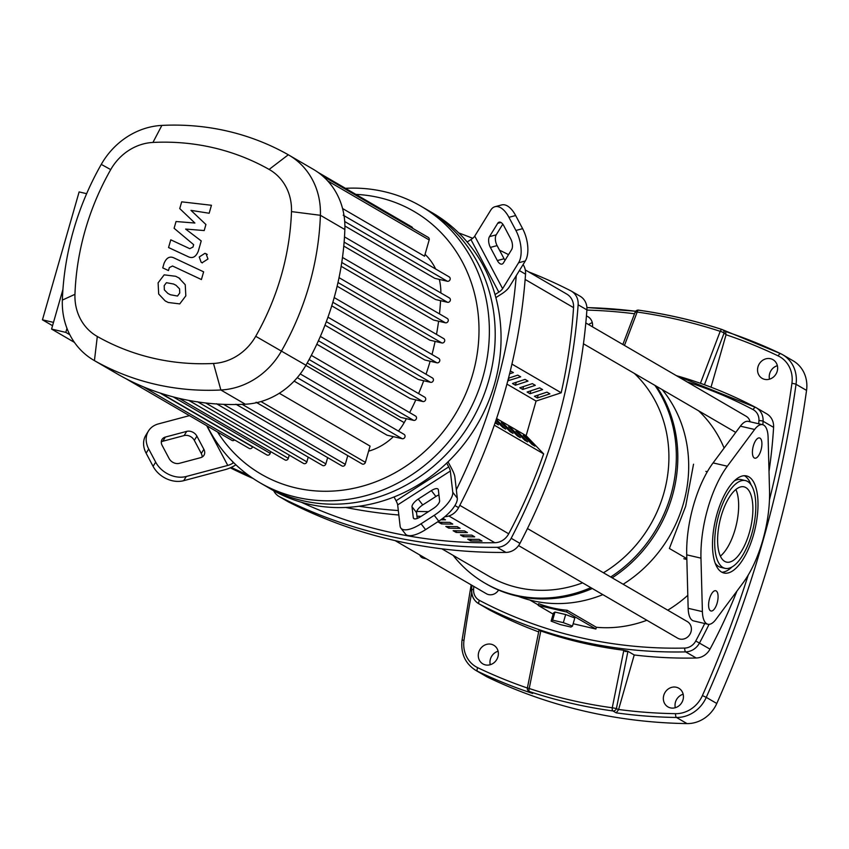 <?xml version="1.0" encoding="UTF-8"?>
<svg xmlns="http://www.w3.org/2000/svg" width="849" height="849" viewBox="0 0 849 849"><rect width="100%" height="100%" fill="white"/><g stroke="black" fill="none" stroke-linecap="round" stroke-linejoin="round"><path stroke-width="1.27" d="M442.838 518.293L445.481 519.832A520.002 471.28 120.2 0 1 440.811 519.79M441.448 523.897L438.53 522.199A520.002 471.28 -59.8 0 0 449.864 522.379L452.782 524.088A520.002 471.28 120.2 0 1 441.448 523.897L441.915 522.284M448.75 528.152L445.831 526.444A520.002 471.28 -59.8 0 0 457.165 526.635L460.084 528.333A520.002 471.28 120.2 0 1 448.75 528.152L449.217 526.529M456.062 532.397L453.133 530.699A520.002 471.28 -59.8 0 0 464.467 530.89L467.396 532.588A520.002 471.28 120.2 0 1 456.062 532.397L456.518 530.784M463.363 536.653L460.445 534.955A520.002 471.28 -59.8 0 0 471.779 535.135L474.697 536.844A520.002 471.28 120.2 0 1 463.363 536.653L463.83 535.04M470.675 540.909L467.746 539.2A520.002 471.28 -59.8 0 0 479.08 539.391L481.999 541.089A520.002 471.28 120.2 0 1 470.675 540.909L471.131 539.285M301.268 502.226A520.002 471.28 -59.8 0 0 494.818 542.723A16.004 14.497 -59.8 0 0 508.71 533.798A520.002 471.28 -59.8 0 0 543.647 453.897L494.298 425.169M561.178 392.758A520.002 471.28 -59.8 0 0 573.553 307.635A16.004 14.497 -59.8 0 0 566.75 294.062L525.287 269.929M777.366 365.686A10.804 9.785 -59.8 0 0 769.672 373.602A10.804 9.785 -59.8 0 0 769.512 379.185M777.196 371.268A10.804 9.785 120.2 0 1 762.158 378.367A10.804 9.785 120.2 0 1 757.987 366.8A10.804 9.785 120.2 0 1 773.025 359.7A10.804 9.785 120.2 0 1 777.196 371.268M498.098 651.225A10.804 9.785 -59.8 0 0 490.404 659.142A10.804 9.785 -59.8 0 0 490.244 664.725M497.928 656.808A10.804 9.785 120.2 0 1 482.89 663.907A10.804 9.785 120.2 0 1 478.719 652.34A10.804 9.785 120.2 0 1 493.757 645.24A10.804 9.785 120.2 0 1 497.928 656.808M683.158 694.217A10.804 9.785 -59.8 0 0 675.464 702.134A10.804 9.785 -59.8 0 0 675.305 707.716M682.999 699.799A10.804 9.785 120.2 0 1 667.951 706.899A10.804 9.785 120.2 0 1 663.78 695.331A10.804 9.785 120.2 0 1 678.818 688.231A10.804 9.785 120.2 0 1 682.999 699.799M527.378 688.019A562.579 509.878 120.2 0 1 477.722 667.696A3.205 1.348 115.6 0 0 477.478 671.241A565.784 512.775 -59.8 0 0 532.694 693.453L528.916 691.33A3.205 2.897 -59.8 0 0 529.426 691.553C556.742 700.595 584.579 707.068 612.936 710.953L616.204 712.852L618.528 709.743L616.416 708.512L612.256 707.779A3.205 1.316 97.8 0 0 612.936 710.953A3.205 2.897 -59.8 0 0 616.416 708.512L627.931 651.3L634.224 654.972L618.528 709.743M725.555 331.513L726.054 334.739A562.579 509.878 120.2 0 1 778.193 355.911A3.205 1.348 -64.4 0 1 780.74 353.704L722.786 329.826A3.205 2.897 -59.8 0 0 722.287 329.603A3.205 1.38 108.2 0 0 722.17 329.55L722.17 329.55A3.205 1.38 108.2 0 0 720.196 331.333A3.205 0.923 20.8 0 1 724.017 333.254A3.205 2.897 -59.8 0 0 722.786 329.826A3.205 3.205 0 0 0 722.17 329.55C695.204 320.71 667.346 314.236 638.586 310.14L638.586 310.14A3.205 1.22 -81.9 0 1 638.766 310.203C667.505 314.31 695.342 320.773 722.287 329.603M477.722 667.696A28.802 26.107 120.2 0 1 464 640.188A3.205 0.552 -172 0 0 462.005 640.422C460.678 653.56 465.21 663.504 475.589 670.254L486.116 676.377A31.997 29.004 -59.8 0 0 487.995 677.364A565.784 512.775 -59.8 0 0 687 723.592A31.997 29.004 -59.8 0 0 716.779 703.481A1084.491 982.877 -59.8 0 0 806.55 390.413A31.997 29.004 -59.8 0 0 793.178 360.836L782.661 354.712A31.997 29.004 -59.8 0 0 780.783 353.725A3.205 1.348 -64.4 0 1 780.783 353.725L782.661 354.712A31.997 29.004 -59.8 0 1 796.033 384.289L806.55 390.413M538.669 631.9A500.984 454.045 120.2 0 1 489.618 610.017A16.004 14.497 120.2 0 1 489.13 609.741L478.613 603.618A16.004 14.497 -59.8 0 0 479.091 603.894A500.984 454.045 -59.8 0 0 685.695 651.883A16.004 14.497 -59.8 0 0 699.491 643.011A500.984 454.045 -59.8 0 0 709.053 624.344M586.436 315.998A10.804 9.785 120.2 0 1 587.964 316.709A10.804 9.785 120.2 0 1 592.453 326.812M592.305 322.694A10.804 9.785 -59.8 0 0 588.644 324.594M726.054 334.739L711.016 387.197M766.297 413.59A16.004 14.497 120.2 0 1 766.785 413.866A16.004 14.497 120.2 0 1 773.598 427.365A500.984 454.045 120.2 0 1 769.014 471.365M736.911 591.137A500.984 454.045 120.2 0 1 710.008 649.135A16.004 14.497 120.2 0 1 696.212 658.007A500.984 454.045 120.2 0 1 634.224 654.972M539.2 630.69L540.792 630.966C567.896 640.284 595.574 646.715 623.835 650.26L612.256 707.779C584.059 703.917 556.371 697.485 529.214 688.497L527.388 687.934A3.205 3.205 0 0 0 528.916 691.33M622.816 650.164C628.631 651.225 629.364 651.65 625.013 651.448M532.694 693.453L529.426 691.553A3.205 1.284 -71.6 0 1 529.214 688.497L540.792 630.966M635.285 312.644A3.205 0.923 20.8 0 1 635.137 312.167A3.205 0.923 20.8 0 1 637.164 312.039A3.205 1.22 -81.9 0 1 638.586 310.14A3.205 3.205 0 0 0 635.137 312.167L622.848 344.503M624.461 345.437L637.164 312.039C665.733 316.115 693.41 322.546 720.196 331.333L700.436 383.313M662.231 389.638A129.6 117.459 120.2 0 1 683.36 503.722A129.6 117.459 120.2 0 1 623.166 584.239M656.404 386.242A133.601 121.089 120.2 0 1 672.312 496.049A133.601 121.089 120.2 0 1 612.161 577.84M654.94 385.393A133.601 121.089 120.2 0 1 670.848 495.2A133.601 121.089 120.2 0 1 610.696 576.991M686.83 558.631L669.373 548.475L685.652 506.301L693.527 464.223M698.621 410.82A125.599 113.83 120.2 0 1 724.112 448.081M735.871 489.48A38.64 15.728 -76.9 0 1 735.128 529.373A38.64 15.728 -76.9 0 1 720.387 556.137M687.817 595.308A125.599 113.83 120.2 0 1 667.739 610.187M646.896 620.269A125.599 113.83 120.2 0 1 596.391 627.284L595.892 629.024L573.16 623.739M553.134 614.092L538.202 605.401L566.665 612.012L595.892 629.024M551.118 621.128L553.442 613.031L554.981 612.065L565.667 614.538L574.805 617.998L572.481 626.095L570.942 627.061L560.255 624.577L551.118 621.128L552.657 620.163L563.343 622.646L572.481 626.095M538.202 605.401L538.701 603.66A125.599 113.83 -59.8 0 0 567.164 610.272L596.391 627.284M567.164 610.272L566.665 612.012M554.981 612.065L552.657 620.163M565.667 614.538L563.343 622.646M590.862 587.657A133.601 121.089 120.2 0 1 484.779 583.051A133.601 121.089 120.2 0 1 453.133 555.373M592.315 588.506A133.601 121.089 120.2 0 1 486.244 583.9L484.779 583.051M602.854 594.64A129.6 117.459 120.2 0 1 518.357 596.369M634.341 373.401A125.599 113.83 120.2 0 1 663.738 493.545A125.599 113.83 120.2 0 1 603.448 572.767M582.605 582.849A125.599 113.83 120.2 0 1 488.801 576.142L441.862 548.815M395.125 540.622L486.381 593.727A9.604 8.702 -59.8 0 0 498.565 590.076M518.58 545.589L677.629 638.161A9.604 8.702 -59.8 0 0 679.837 639.032A9.604 8.702 -59.8 0 0 690.566 633.067A9.604 8.702 -59.8 0 0 687.287 621.564L527.462 528.545M750.06 421.773A9.604 8.702 -59.8 0 0 746.154 416.265L585.821 322.949M495.445 421.826L498.395 424.882L495.105 422.813M510.302 370.928L513.39 372.584L509.591 373.825M496.198 419.618L496.92 420.032L496.623 421.062M496.92 420.032L505.696 429.127L502.778 427.429L495.943 420.351M508.487 378.187L517.773 375.131L520.692 376.829L507.808 380.787M508.965 378.028L508.116 380.968M504.221 424.288L512.998 433.383L510.079 431.685L501.303 422.59L504.221 424.288L503.924 425.307M527.993 381.084L515.428 385.223L512.499 383.515L525.075 379.386L527.993 381.084M516.266 382.283L515.428 385.223M511.523 428.543L520.31 437.638L517.381 435.93L508.604 426.835L511.523 428.543L511.236 429.562M535.305 385.34L522.729 389.468L519.811 387.77L532.376 383.631L535.305 385.34M523.568 386.528L522.729 389.468M518.835 432.788L527.611 441.883L524.693 440.185L515.905 431.09L518.835 432.788L518.537 433.818M542.607 389.585L530.031 393.724L527.112 392.026L539.688 387.887L542.607 389.585M530.88 390.784L530.031 393.724M526.136 437.044L534.912 446.139L531.994 444.441L523.217 435.346L526.136 437.044L525.839 438.063M537.343 397.979L534.414 396.271L546.989 392.142L549.908 393.84L537.343 397.979L538.181 395.04M511.936 364.094L561.221 392.779L536.069 401.057L526.136 435.707L496.569 418.504M536.069 401.057L506.927 384.098M526.136 435.707L543.689 453.907L494.298 425.158M528.598 271.86A552.508 500.74 120.2 0 1 570.708 290.772A16.004 14.497 120.2 0 1 571.335 291.111A16.004 14.497 120.2 0 1 578.137 304.78A552.508 500.74 120.2 0 1 511.183 538.277A16.004 14.497 120.2 0 1 497.143 547.308A552.508 500.74 120.2 0 1 279.618 496.771A16.004 14.497 120.2 0 1 278.992 496.432A16.004 14.497 120.2 0 1 273.696 490.722M278.992 496.432L287.769 501.536A16.004 14.497 -59.8 0 0 288.384 501.876A552.508 500.74 -59.8 0 0 505.919 552.412A16.004 14.497 -59.8 0 0 519.949 543.381A552.508 500.74 -59.8 0 0 586.903 309.885A16.004 14.497 -59.8 0 0 580.1 296.216L571.335 291.111M444.855 516.691A16.004 14.497 -59.8 0 0 458.587 507.67A552.508 500.74 -59.8 0 0 525.542 274.174A16.004 14.497 -59.8 0 0 523.09 264.58M230.281 467.81A552.508 500.74 -59.8 0 0 253.119 478.486M345.681 507.458A552.508 500.74 -59.8 0 0 398.839 515.014M416.965 516.203A552.508 500.74 -59.8 0 0 421.083 516.372M231.172 467.406A552.508 500.74 -59.8 0 0 248.173 475.016M358.989 506.248A552.508 500.74 -59.8 0 0 398.319 510.536M416.732 511.416A552.508 500.74 -59.8 0 0 428.48 511.618M456.338 489.756A552.508 500.74 -59.8 0 0 516.266 275.638M508.53 254.636A552.508 500.74 -59.8 0 0 499.52 250.179M472.691 238.314A552.508 500.74 -59.8 0 0 458.736 232.934M494.999 206.71A23.995 11.865 75.1 0 1 508.933 217.312L515.661 215.529A23.995 11.865 -104.9 0 0 501.717 204.917L494.999 206.71A23.995 11.865 75.1 0 0 490.722 210.191L474.75 236.086A8.002 2.95 -27.9 0 1 470.951 239.577L467.162 242.007A160.005 145.009 120.2 0 1 495.031 294.582A160.005 145.009 120.2 0 1 494.468 384.321A160.005 145.009 120.2 0 1 446.712 463.098A160.005 145.009 120.2 0 1 394.053 496.962A160.005 145.009 120.2 0 1 271.627 489.544L265.79 486.137A160.005 145.009 -59.8 0 0 488.621 380.925A160.005 145.009 120.2 0 1 265.79 486.137L259.943 482.741A160.005 145.009 -59.8 0 0 482.784 377.518A160.005 145.009 -59.8 0 0 420.913 206.169A160.005 145.009 -59.8 0 0 345.458 188.319M202.126 457.049A8.002 6.304 31.7 0 0 201.287 453.493L194.315 440.355A8.002 6.304 31.7 0 0 184.116 435.569L162.796 441.247A8.002 6.304 31.7 0 0 161.31 441.862M196.904 436.153L203.877 449.301A8.002 6.304 -148.3 0 1 203.962 455.287A8.002 6.304 -148.3 0 1 200.64 457.664L179.319 463.342A8.002 6.304 -148.3 0 1 169.121 458.556L162.148 445.417A8.002 6.304 -148.3 0 1 162.063 439.421A8.002 6.304 -148.3 0 1 165.385 437.055L186.706 431.377A8.002 6.304 -148.3 0 1 196.904 436.153L194.315 440.355M438.944 494.925A8.002 3.046 -37.8 0 0 435.898 496.474L422.738 504.932A8.002 3.046 -37.8 0 0 416.551 512.616L417.23 518.452M418.207 499.085L431.377 490.616A8.002 3.046 142.2 0 1 438.095 489.173A8.002 3.046 142.2 0 1 438.349 489.831L439.612 500.751A8.002 3.046 142.2 0 1 433.425 508.434L420.266 516.903A8.002 3.046 142.2 0 1 413.537 518.357A8.002 3.046 142.2 0 1 413.283 517.688L412.02 506.768A8.002 3.046 142.2 0 1 418.207 499.085L422.738 504.932M502.788 224.168L496.198 234.844A8.002 3.958 -104.9 0 0 497.1 245.616L504.062 258.765A8.002 3.958 -104.9 0 0 505.038 260.293M497.344 260.547L490.382 247.409A8.002 3.958 75.1 0 1 489.48 236.638L497.694 223.329A8.002 3.958 75.1 0 1 499.116 222.173A8.002 3.958 75.1 0 1 503.765 225.707L510.727 238.856A8.002 3.958 75.1 0 1 511.629 249.617L503.415 262.925A8.002 3.958 75.1 0 1 501.992 264.081A8.002 3.958 75.1 0 1 497.344 260.547L504.062 258.765M235.926 464.817A16.004 5.89 -27.9 0 1 225.176 469.624L183.702 480.683L186.292 476.48L227.765 465.432A8.002 2.95 152.1 0 0 233.273 462.938L233.698 462.673M186.292 476.48A23.995 18.901 -148.3 0 1 155.675 462.143L153.085 466.334A23.995 18.901 31.7 0 0 183.702 480.683M153.085 466.334L146.124 453.196L148.713 448.994A23.995 18.901 -148.3 0 1 148.448 431.027A23.995 18.901 -148.3 0 1 158.423 423.906L189.444 415.639M148.448 431.027L145.858 435.219A23.995 18.901 31.7 0 0 146.124 453.196M155.675 462.143L148.713 448.994M448.049 461.814L451.636 468.584A16.004 3.322 -122.7 0 1 454.852 476.883L457.303 498.14L452.772 492.293L450.32 471.036A8.002 1.656 57.3 0 0 448.718 466.886L446.712 463.098M394.053 496.962L396.058 500.751A8.002 1.656 -122.7 0 1 397.672 504.9L400.123 526.157A23.995 9.137 142.2 0 0 400.887 528.152L405.419 534A23.995 9.137 -37.8 0 0 425.582 529.638L421.062 523.791A23.995 9.137 142.2 0 1 400.887 528.152M452.772 492.293A23.995 9.137 142.2 0 1 434.221 515.322L438.753 521.169A23.995 9.137 -37.8 0 0 457.303 498.14M438.753 521.169L425.582 529.638M434.221 515.322L421.062 523.791M495.031 294.582L498.819 292.152A8.002 2.95 152.1 0 0 502.619 288.66L518.59 262.765L525.308 260.972A23.995 11.865 -104.9 0 0 522.623 228.668L515.905 230.461A23.995 11.865 75.1 0 1 518.59 262.765M525.308 260.972L509.336 286.866A16.004 5.89 -27.9 0 1 501.748 293.85L495.869 297.628M515.661 215.529L522.623 228.668M508.933 217.312L515.905 230.461M420.913 206.169L426.75 209.565A160.005 145.009 120.2 0 1 488.621 380.925A160.005 145.009 -59.8 0 0 426.75 209.565L432.597 212.972A160.005 145.009 120.2 0 1 467.162 242.007M207.156 425.954A160.005 145.009 -59.8 0 0 259.943 482.741M355.869 194.379A152.003 137.761 120.2 0 1 472.744 374.165A152.003 137.761 120.2 0 1 355.89 487.835A152.003 137.761 120.2 0 1 217.556 432.003M69.798 334.697L65.808 332.383L66.965 328.351M74.394 342.359L51.577 329.072L65.808 332.383M51.577 329.072L62.922 289.477M52.542 325.698L42.45 319.829L53.487 322.387M86.64 193.678L79.127 191.927L42.45 319.829M425.052 254.35A57.605 52.203 120.2 0 1 435.633 268.995M439.315 279.385A57.605 52.203 120.2 0 1 440.875 292.979M440.567 300.673A259.094 234.823 120.2 0 1 439.474 313.897M438.593 321.209A259.094 234.823 120.2 0 1 436.492 334.389M435.102 341.394A259.094 234.823 120.2 0 1 432.003 354.5M430.135 361.228A259.094 234.823 120.2 0 1 426.028 374.229M423.715 380.723A259.094 234.823 120.2 0 1 418.589 393.596M415.819 399.89A259.094 234.823 120.2 0 1 409.642 412.593M406.395 418.695A259.094 234.823 120.2 0 1 404.188 422.632A57.605 52.203 120.2 0 1 398.446 431.08M393.363 436.651A57.605 52.203 120.2 0 1 368.615 451.169M448.813 297.702A2.398 2.176 120.2 0 1 450.182 300.79A2.398 2.176 120.2 0 1 447.508 302.286L435.579 299.517L343.781 246.083M446.701 318.205A2.398 2.176 120.2 0 1 448.07 321.293A2.398 2.176 120.2 0 1 445.385 322.79L433.478 320.02L341.149 266.289M443.157 338.369A2.398 2.176 120.2 0 1 444.526 341.468A2.398 2.176 120.2 0 1 441.841 342.954L429.859 340.173L337.138 286.209M332.84 302.244L436.885 362.799L424.776 359.987L331.747 305.842M326.324 321.654L430.549 382.315L418.239 379.461L324.987 325.178M318.428 340.757L422.813 401.513L410.216 398.584L316.826 344.227M309.1 359.53L413.643 420.372L400.664 417.358L307.221 362.969M327.672 180.879L429.169 239.959L424.511 256.218L342.572 208.536M448.633 276.668A2.398 2.176 120.2 0 1 450.002 279.756A2.398 2.176 120.2 0 1 447.317 281.252L434.826 278.345L344.896 226.004M93.793 360.252L118.244 374.494A73.598 66.7 -59.8 0 0 118.892 374.855A275.097 249.319 -59.8 0 0 126.023 378.728A275.097 249.319 -59.8 0 0 143.417 386.847A275.097 249.319 -59.8 0 0 161.268 393.405A275.097 249.319 -59.8 0 0 179.553 398.457A275.097 249.319 -59.8 0 0 198.263 402.002A275.097 249.319 -59.8 0 0 217.408 404.028A275.097 249.319 -59.8 0 0 236.998 404.506A275.097 249.319 -59.8 0 0 245.319 404.23A73.598 66.7 -59.8 0 0 257.597 402.458A73.598 66.7 -59.8 0 0 298.498 376.149A73.598 66.7 -59.8 0 0 305.937 365.24A275.097 249.319 -59.8 0 0 310.246 357.397A275.097 249.319 -59.8 0 0 319.5 338.369A275.097 249.319 -59.8 0 0 327.3 319.012A275.097 249.319 -59.8 0 0 333.699 299.315A275.097 249.319 -59.8 0 0 338.687 279.3A275.097 249.319 -59.8 0 0 342.274 258.956A275.097 249.319 -59.8 0 0 344.407 238.272A275.097 249.319 -59.8 0 0 344.853 229.527A73.598 66.7 -59.8 0 0 344.206 216.739A73.598 66.7 -59.8 0 0 322.556 175.913A73.598 66.7 -59.8 0 0 313.408 169.375L288.947 155.144A73.598 66.7 -59.8 0 0 288.31 154.773A275.097 249.319 -59.8 0 0 161.872 125.408A73.598 66.7 -59.8 0 0 101.264 164.388A275.097 249.319 -59.8 0 0 62.348 300.1A73.598 66.7 -59.8 0 0 93.793 360.252A73.598 66.7 -59.8 0 0 94.43 360.623A275.097 249.319 -59.8 0 0 220.867 389.999A73.598 66.7 -59.8 0 0 281.475 351.008A275.097 249.319 -59.8 0 0 320.391 215.296A73.598 66.7 -59.8 0 0 288.947 155.144M436.885 362.799A2.398 2.176 -59.8 0 0 438.753 358.427L334.188 297.575M429.169 239.959A2.398 2.176 -59.8 0 0 428.246 237.38L322.418 175.796M412.699 228.339A2.398 2.176 -59.8 0 0 411.701 226.874L317.993 172.336M422.813 401.513A2.398 2.176 -59.8 0 0 424.68 397.141L320.36 336.427M430.549 382.315A2.398 2.176 -59.8 0 0 432.417 377.954L327.969 317.165M297.267 377.646L402.171 438.7L387.017 435.176L294.125 381.116M402.171 438.7A2.398 2.176 -59.8 0 0 404.039 434.338L300.238 373.921M413.643 420.372A2.398 2.176 -59.8 0 0 415.501 416.01L311.318 355.37M347.782 455.616L345.278 464.339A2.398 2.176 120.2 0 1 341.935 465.921L235.948 404.241M279.3 393.257L370.068 446.086L365.399 462.355A2.398 2.176 120.2 0 1 362.056 463.925L256.08 402.246M308.229 457.144L306.871 461.867A2.398 2.176 120.2 0 1 303.528 463.437L197.552 401.757M327.65 457.611L325.857 463.872A2.398 2.176 120.2 0 1 322.514 465.454L216.527 403.763M179.256 398.393L284.977 459.925A2.398 2.176 -59.8 0 0 288.32 458.343L289.244 455.128M143.301 386.794L249.171 448.41A2.398 2.176 -59.8 0 0 252.514 446.839L252.578 446.606M161.066 393.342L266.862 454.926A2.398 2.176 -59.8 0 0 270.205 453.345L270.704 451.615M125.981 378.707L231.926 440.366A2.398 2.176 -59.8 0 0 234.589 439.931M97.306 336.48A51.28 46.472 120.2 0 1 74.956 294.316A252.779 229.092 120.2 0 1 110.72 169.609A51.28 46.472 120.2 0 1 152.947 142.441A252.779 229.092 120.2 0 1 269.122 169.429A51.28 46.472 120.2 0 1 291.483 211.603A252.779 229.092 120.2 0 1 255.719 336.3A51.28 46.472 120.2 0 1 213.492 363.468A252.779 229.092 120.2 0 1 97.306 336.48L94.43 360.623L118.892 374.855M177.505 296.046L179.744 292.99L179.564 288.862L176.019 285.285L173.525 284.012L166.404 282.696L164.186 285.699L164.345 289.88L167.922 293.467L170.447 294.762L177.505 296.046M185.241 284.723L178.799 277.878L175.732 276.296L164.175 274.843L158.105 282.844L158.678 294.019L165.131 300.864L168.229 302.477L179.744 303.9L185.825 295.845L185.241 284.723M203.633 271.829L174.342 258.096C169.885 255.814 166.436 257.608 164.006 263.487L162.743 267.881L168.473 270.566L169.322 267.594L172.549 266.013L201.415 279.544L203.633 271.829M199.239 256.992L201.128 262.235L202.264 262.681L207.963 259.019L206.074 253.766L204.938 253.32L199.239 256.992M179.744 208.589L194.899 223.032L176.04 221.525L174.098 228.275L193.668 244.671L192.978 247.07L189.752 248.672L170.776 239.821L168.558 247.547L187.99 256.589C192.458 258.849 195.896 257.035 198.305 251.155L201.224 240.925L185.623 229.06L204.195 230.557L205.925 224.518L190.983 210.372L209.162 213.248L211.443 205.278L181.686 201.839L179.744 208.589M710.496 610.802A10.4 4.234 103.1 0 0 710.984 610.993A10.4 4.234 103.1 0 0 717.309 602.45A10.4 4.234 103.1 0 0 716.185 590.936A10.4 4.234 103.1 0 0 715.696 590.734A10.4 4.234 103.1 0 0 709.371 599.277A10.4 4.234 103.1 0 0 710.496 610.802M754.305 457.993A10.4 4.234 103.1 0 0 754.803 458.195A10.4 4.234 103.1 0 0 761.129 449.652A10.4 4.234 103.1 0 0 760.004 438.126A10.4 4.234 103.1 0 0 759.505 437.935A10.4 4.234 103.1 0 0 753.19 446.468A10.4 4.234 103.1 0 0 754.305 457.993M724.664 561.369A38.64 15.728 103.1 0 0 726.5 562.102A38.64 15.728 103.1 0 0 749.996 530.36A38.64 15.728 103.1 0 0 745.825 487.559A38.64 15.728 103.1 0 0 743.989 486.827A38.64 15.728 103.1 0 0 720.504 518.569A38.64 15.728 103.1 0 0 724.664 561.369M744.329 475.705A49.836 20.291 -76.9 0 1 744.626 475.875A49.836 20.291 -76.9 0 1 751.047 484.811M731.944 567.015A49.836 20.291 -76.9 0 1 721.905 572.226M721.597 572.067A49.836 20.291 103.1 0 0 723.974 573.011A49.836 20.291 103.1 0 0 754.273 532.068A49.836 20.291 103.1 0 0 748.892 476.862A49.836 20.291 103.1 0 0 746.526 475.918A49.836 20.291 103.1 0 0 716.227 516.861A49.836 20.291 103.1 0 0 721.597 572.067M725.057 568.331A45.039 18.338 -76.9 0 1 722.913 567.482A45.039 18.338 -76.9 0 1 718.063 517.593A45.039 18.338 -76.9 0 1 745.443 480.587A45.039 18.338 -76.9 0 1 747.587 481.447A45.039 18.338 -76.9 0 1 752.437 531.336A45.039 18.338 -76.9 0 1 725.057 568.331L720.79 567.344A45.039 18.338 -76.9 0 1 718.647 566.485A45.039 18.338 -76.9 0 1 715.187 563.12M734.279 480.916A45.039 18.338 -76.9 0 1 741.166 479.6L745.443 480.587M727.328 466.218A75.2 30.606 103.1 0 0 700.966 558.143L702.399 611.62A23.995 9.774 103.1 0 0 707.907 624.248A23.995 9.774 103.1 0 0 715.866 619.452L743.172 582.711A75.2 30.606 103.1 0 0 769.534 490.786L768.101 437.309A23.995 9.774 103.1 0 0 762.582 424.68A23.995 9.774 103.1 0 0 754.623 429.467L727.328 466.218L713.086 462.907L740.392 426.166A23.995 9.774 -76.9 0 1 748.351 421.38L762.582 424.68M707.907 624.248L693.675 620.937A23.995 9.774 -76.9 0 1 688.157 608.309L686.724 554.832A75.2 30.606 -76.9 0 1 713.086 462.907M419.639 554.885A23.995 9.774 103.1 0 0 423.195 558.101L426.485 558.865M448.877 515.99L494.818 542.723M508.71 533.798L459.808 505.335M525.138 279.448L573.553 307.635M780.698 353.683A565.784 512.775 -59.8 0 0 725.821 331.598M778.193 355.911A28.802 26.107 120.2 0 1 791.915 383.419A3.205 0.552 8 0 1 796.033 384.289A1084.491 982.877 -59.8 0 1 706.262 697.369L702.41 695.564A28.802 26.107 120.2 0 1 675.602 713.669A3.205 1.21 90.9 0 0 676.473 717.469A31.997 29.004 -59.8 0 0 706.262 697.369L716.779 703.481M791.915 383.419A1081.286 979.979 120.2 0 1 769.459 499.881M748.202 575.134A1081.286 979.979 120.2 0 1 702.41 695.564M616.204 712.852A565.784 512.775 -59.8 0 0 676.473 717.469L687 723.592M675.602 713.669A562.579 509.878 120.2 0 1 618.603 709.477M475.589 670.254A31.997 29.004 -59.8 0 0 477.478 671.241L487.995 677.364M464 640.188A1081.286 979.979 120.2 0 1 471.651 592.729M635.668 311.265A565.784 512.775 -59.8 0 0 586.903 307.593M586.892 310.087A562.579 509.878 120.2 0 1 634.532 313.769M710.008 649.135L695.756 640.984A12.799 11.599 120.2 0 1 684.719 648.074A3.205 1.178 88.7 0 0 685.695 651.883L696.212 658.007M762.858 424.755A500.984 454.045 -59.8 0 0 763.081 421.242L773.598 427.365M687.149 381.923A497.779 451.148 120.2 0 1 753.095 409.611A12.799 11.599 120.2 0 1 758.942 420.626A3.205 0.658 -176.5 0 1 763.081 421.242A16.004 14.497 -59.8 0 0 756.268 407.743A16.004 14.497 -59.8 0 0 755.78 407.467A3.205 1.348 -62.2 0 1 755.78 407.467L676.335 375.629M489.618 610.017L479.091 603.894A3.205 1.348 117.8 0 1 479.441 600.392A12.799 11.599 120.2 0 1 473.593 589.376A3.205 0.658 -176.5 0 0 471.577 589.853C471.386 595.913 473.731 600.498 478.613 603.618A16.004 14.497 -59.8 0 1 471.789 590.119M704.447 384.746L724.017 333.254L726.128 334.485M758.942 420.626A497.779 451.148 120.2 0 1 758.741 423.789M704.734 623.506A497.779 451.148 120.2 0 1 695.756 640.984M684.719 648.074A497.779 451.148 120.2 0 1 479.441 600.392M473.593 589.376A497.779 451.148 120.2 0 1 473.784 586.404M753.095 409.611A3.205 1.348 -62.2 0 1 755.759 407.456L766.785 413.866M755.737 407.446A500.984 454.045 -59.8 0 0 676.398 375.661M288.384 501.876L279.618 496.771M497.143 547.308L505.919 552.412M519.949 543.381L511.183 538.277M578.137 304.78L586.903 309.885M458.587 507.67L454.937 505.548M519.386 270.587L525.542 274.174M203.877 449.301L201.287 453.493M186.706 431.377L184.116 435.569M165.385 437.055L162.796 441.247M431.377 490.616L435.898 496.474M412.02 506.768L416.551 512.616M413.283 517.688L414.121 518.771M490.382 247.409L497.1 245.616M497.694 223.329L500.921 222.47M489.48 236.638L496.198 234.844M233.273 462.938L232.509 461.485M206.7 425.689L227.765 465.432M448.718 466.886L396.058 500.751M397.672 504.9L450.32 471.036M470.951 239.577L498.819 292.152M502.619 288.66L474.75 236.086M305.852 365.399L404.188 422.632M344.121 242.114L447.508 302.286M344.705 221.525L447.317 281.252M337.987 282.515L441.841 342.954M341.765 262.468L445.385 322.79M242.22 404.368L345.278 464.339M260.961 401.556L365.399 462.355M205.713 402.978L306.871 461.867M223.595 404.357L325.857 463.872M188.765 400.399L288.32 458.343M160.026 393.013L252.514 446.839M173.207 396.886L270.205 453.345M74.956 294.316L62.348 300.1M110.72 169.609L101.264 164.388M245.319 404.23L220.867 389.999L213.492 363.468M152.947 142.441L161.872 125.408M305.937 365.24L255.719 336.3M269.122 169.429L288.31 154.773M344.853 229.527L320.391 215.296L291.483 211.603M700.966 558.143L686.724 554.832M754.623 429.467L740.392 426.166M702.399 611.62L688.157 608.309M471.153 584.865L462.005 640.422M586.903 307.529L635.699 311.222M538.956 630.489L527.388 687.934M471.874 585.29L471.577 589.853M529.903 600.063L538.33 604.955M583.454 343.792L735.743 432.417M449.365 297.914L344.492 236.882M449.185 276.88L343.198 215.2M443.709 338.592L339.038 277.665M447.253 318.417L342.476 257.438M179.977 278.568L178.799 277.878M166.308 301.554L165.131 300.864M202.317 262.925L201.128 262.235M207.252 254.456L206.074 253.766M683.774 558.748L686.852 559.459M707.323 471.736L705.859 471.397"/></g></svg>
